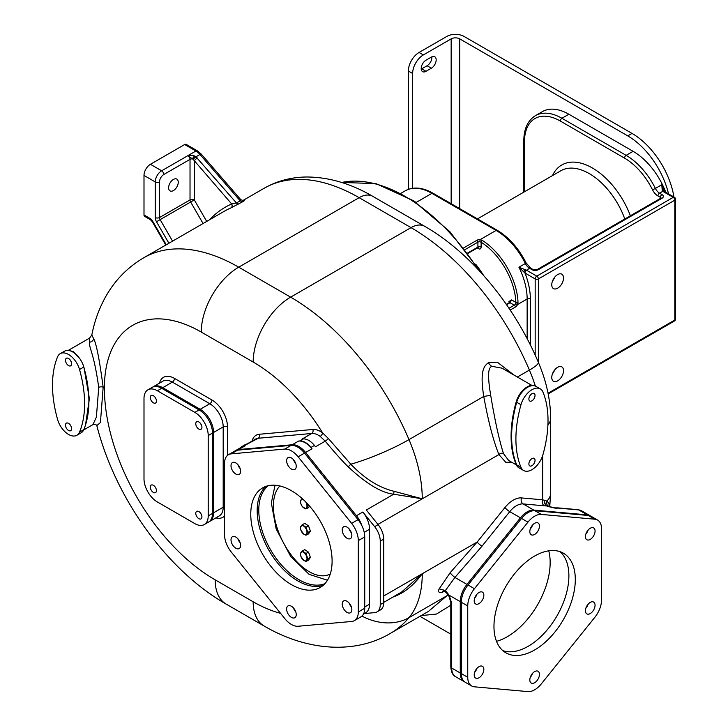 <?xml version="1.0" encoding="UTF-8"?>
<svg xmlns="http://www.w3.org/2000/svg" width="728" height="728" viewBox="0 0 728 728"><rect width="100%" height="100%" fill="white"/><g stroke="black" fill="none" stroke-linecap="round" stroke-linejoin="round"><path stroke-width="1.09" d="M242.597 200.701L264.146 188.261C277.277 180.808 291.582 177.059 307.079 176.995C329.074 177.168 350.96 183.611 372.745 196.323A27.245 15.725 120 0 0 359.122 197.67L238.72 267.185A189.953 109.664 -120 0 0 143.744 257.776L224.543 211.12A189.953 109.664 60 0 1 230.958 207.889L242.479 201.856C244.836 200.437 245.09 200.082 243.261 200.792M242.479 201.856L240.167 200.819L240.822 199.718L243.616 200.664L243.061 200.892M230.958 207.889A3.03 2.466 66.5 0 0 231.686 203.986L236.427 202.985L240.167 200.819L199.963 154.463L195.941 156.784L194.631 155.956A3.03 0.61 -52.9 0 0 192.392 158.85L193.129 159.323A3.03 0.764 -41.5 0 1 195.941 156.784L236.427 202.985A3.03 1.747 60 0 0 238.729 204.022M143.998 214.969L149.804 218.318A3.03 1.747 120 0 0 150.432 219.71L144.626 216.353A3.03 1.747 -60 0 1 143.998 214.969L143.998 175.43L155.237 181.909A3.03 1.747 0 0 0 159.523 181.909A6.052 3.494 -60 0 1 163.8 174.502L190.026 159.359L190.026 199.909A3.03 1.747 -120 0 0 190.645 202.02L194.303 199.909L206.716 221.421M209.664 219.72A192.975 111.411 60 0 1 231.686 203.986L193.129 159.323M172.563 241.132L160.151 219.629A3.03 1.747 60 0 1 159.523 217.526L190.026 199.909A3.03 1.747 180 0 1 194.303 199.909L194.303 160.879A3.03 0.783 -40.9 0 1 197.397 157.985M143.998 175.43A9.082 5.242 -60 0 1 150.423 164.301L184.675 144.526L195.905 151.014L187.879 155.656L192.392 158.85A3.03 1.747 180 0 0 190.026 159.359A3.03 1.747 60 0 0 187.879 155.656C188.488 155.037 190.745 155.137 194.631 155.956M184.675 144.526A3.03 1.747 -60 0 1 186.186 144.381L197.424 150.869A3.03 1.747 120 0 0 195.905 151.014A12.858 7.426 60 0 1 199.963 154.463A3.03 0.783 139.1 0 1 201.292 154.136L240.822 199.718M178.251 182.218A6.807 3.931 120 0 0 176.84 179.106A6.807 3.931 120 0 0 171.59 180.926A6.807 3.931 120 0 0 168.614 187.788A6.807 3.931 120 0 0 170.024 190.9A6.807 3.931 120 0 0 175.275 189.08A6.807 3.931 120 0 0 178.251 182.218M193.184 159.377A3.03 0.783 -40.9 0 1 196.032 156.848M96.833 425.589L100.418 422.549L103.158 387.232C99.472 359.559 96.305 343.398 93.666 338.757L91.828 334.971L89.562 338.111L89.426 342.26C89.289 349.213 93.876 352.671 98.726 387.423L96.378 417.144L92.902 424.642L83.656 429.984M85.54 424.906L89.389 398.607L84.02 367.804M80.08 359.086L73.364 351.524L68.923 350.532M394.203 491.336A3.03 0.901 -78.6 0 0 393.712 494.203L422.258 498.817L394.203 491.336C379.206 487.796 364.737 478.751 350.805 464.209L328.328 438.456L322.595 432.869A146.81 84.767 -120 0 0 253.162 362.025A52.971 30.585 -60 0 1 290.627 297.151L238.72 267.185A52.971 30.585 -60 0 0 201.256 332.059A136.973 79.079 -120 0 0 104.404 387.979A156.647 90.445 -120 0 0 215.169 579.843A52.971 30.585 120 0 0 226.144 604.094C166.33 569.942 115.051 497.579 96.706 425.125L96.879 425.653C96.333 424.579 95.013 424.242 92.902 424.642M328.328 438.456A3.03 0.61 -39.6 0 1 325.225 441.15L320.184 436.4A18.919 10.92 -120 0 0 311.757 433.479L258.249 438.256A18.919 10.92 -120 0 0 255.483 439.111L247.047 443.98M514.15 375.175L497.315 362.189L488.415 362.671C484.284 365.92 479.579 370.152 483.756 396.442C488.333 421.621 493.393 440.995 498.926 454.563L505.778 462.307L511.729 462.244M531.795 385.358L502.029 368.168L491.655 366.257C489.525 367.804 486.486 370.033 490.699 395.313C494.849 420.393 499.126 439.83 503.512 453.635L508.699 460.496L516.316 464.892M590.635 516.07A18.919 10.92 120 0 0 590.117 515.733A18.919 10.92 120 0 0 587.35 514.878L533.833 510.1L523.132 503.922L544.271 505.805A4.541 3.585 95.1 0 1 542.66 499.817L546.919 501.046L549.048 503.585L549.112 506.843M544.271 505.805L546.783 505.951A4.541 3.831 91.3 0 1 544.817 500.191M549.531 506.697L546.783 505.951C552.625 507.853 556.247 508.544 557.648 508.044L578.787 509.937A18.919 10.92 -60 0 1 581.554 510.792L590.117 515.733M557.648 508.044A3.03 2.384 95.1 0 0 556.847 507.789L556.847 507.789A3.03 2.384 95.1 0 1 556.847 507.789C556.51 508.217 553.817 507.753 548.766 506.406L548.766 506.406A4.541 4.131 117.3 0 1 548.748 506.406L548.748 506.406A4.541 4.131 117.3 0 1 546.919 501.046A27.245 15.725 180 0 0 550.641 493.102L550.641 418.181A27.245 15.725 180 0 1 547.911 425.052M549.258 506.57L549.048 503.585M450.805 605.25L436.518 614.032L421.139 615.615M448.703 595.577L450.805 602.065A3.03 1.747 -0 0 0 451.697 603.303L449.121 595.204L448.703 595.577C445.909 591.9 443.953 590.454 442.815 591.227L441.932 592.41L444.353 591.345M448.13 594.721L428.419 611.411M240.258 447.902A15.889 9.173 60 0 1 241.741 446.637A15.889 9.173 60 0 1 244.071 445.918L245.136 445.827A18.919 10.92 -120 0 0 242.369 446.683L235.945 450.386A18.919 10.92 -120 0 0 235.426 450.723M245.136 445.827L238.72 449.531A18.919 10.92 -120 0 0 235.945 450.386M298.653 441.05L299.718 440.95A15.889 9.173 60 0 1 310.956 447.438L312.03 448.767A18.919 10.92 -120 0 0 298.653 441.05L292.228 444.753L238.72 449.531M241.741 446.637L245.218 444.635A15.889 9.173 60 0 1 247.547 443.916L258.249 438.256A3.03 2.384 -95.1 0 0 259.323 434.261A21.949 12.667 -120 0 0 252.061 441.086M320.184 436.4A3.03 1.511 -54 0 0 322.595 432.869A21.949 12.667 -120 0 0 312.831 429.484A3.03 2.384 -95.1 0 1 311.757 433.479L302.129 439.039L303.203 438.939A15.889 9.173 60 0 1 314.432 445.427L315.506 446.764L325.225 441.15C335.408 453.362 343.07 461.925 348.202 466.821C366.321 483.774 381.49 492.901 393.712 494.203L366.339 510L378.114 524.651A15.889 9.173 60 0 1 383.738 539.13L383.738 602.629A15.889 9.173 60 0 1 380.444 609.9L376.968 611.911A15.889 9.173 60 0 1 374.638 612.63L364.391 613.549M312.03 448.767L305.605 452.479A18.919 10.92 -120 0 0 292.228 444.753M363.472 614.077L365.638 612.83A18.919 10.92 -120 0 0 369.551 604.167L369.551 529.247A18.919 10.92 -120 0 0 362.863 512.011L374.638 526.653A15.889 9.173 60 0 1 380.253 541.141L380.253 604.64A15.889 9.173 60 0 1 376.968 611.911M305.605 452.479L356.447 515.715A18.919 10.92 -120 0 1 361.88 525.716M349.112 528.883A6.807 3.931 -120 0 0 351.387 532.814A83.247 48.057 -120 0 0 351.242 532.414M228.456 454.718L234.88 451.005A18.919 10.92 60 0 1 237.646 450.15L291.164 445.372A18.919 10.92 60 0 1 304.541 453.098L358.049 519.665A18.919 10.92 60 0 1 364.737 536.9L364.737 608.253A18.919 10.92 60 0 1 360.815 616.916L354.399 620.62A18.919 10.92 -120 0 0 358.312 611.957L358.312 540.613A18.919 10.92 -120 0 0 351.624 523.368L298.116 456.802A18.919 10.92 -120 0 0 284.739 449.076L231.222 453.863A18.919 10.92 -120 0 0 228.456 454.718A18.919 10.92 -120 0 0 224.533 463.372L224.533 534.725A18.919 10.92 -120 0 0 231.222 551.961L284.739 618.536A18.919 10.92 -120 0 0 298.116 626.253L351.624 621.475A18.919 10.92 -120 0 0 354.399 620.62M349.112 603.03A6.807 3.931 -120 0 0 351.387 606.961M293.502 607.998A6.807 3.931 -120 0 0 293.675 608.481A6.807 3.931 -120 0 0 295.768 611.93M237.892 538.811A6.807 3.931 -120 0 0 240.158 542.751M237.892 464.664A6.807 3.931 -120 0 0 240.158 468.595M293.502 459.696A6.807 3.931 -120 0 0 293.675 460.187A6.807 3.931 -120 0 0 295.768 463.636M291.428 584.63A57.512 33.206 60 0 1 253.854 533.942A57.512 33.206 60 0 1 262.671 487.86A57.512 33.206 60 0 1 291.428 490.708A57.512 33.206 60 0 1 329.001 541.386A57.512 33.206 60 0 1 320.184 587.478A57.512 33.206 60 0 1 291.428 584.63M347.038 601.283A6.807 3.931 -120 0 0 343.634 600.946A6.807 3.931 -120 0 0 342.588 606.406A6.807 3.931 -120 0 0 347.038 612.412A6.807 3.931 -120 0 0 350.441 612.749A6.807 3.931 -120 0 0 351.488 607.288A6.807 3.931 -120 0 0 347.038 601.283M295.595 611.447A6.807 3.931 -120 0 0 288.024 605.914A6.807 3.931 -120 0 0 287.26 612.184A6.807 3.931 -120 0 0 294.831 617.717A6.807 3.931 -120 0 0 295.595 611.447M239.985 547.82A6.807 3.931 -120 0 0 238.748 539.912A6.807 3.931 -120 0 0 232.414 536.736A6.807 3.931 -120 0 0 231.65 537.446A6.807 3.931 -120 0 0 232.887 545.354A6.807 3.931 -120 0 0 239.221 548.53A6.807 3.931 -120 0 0 239.985 547.82M235.817 474.046A6.807 3.931 -120 0 0 239.221 474.383A6.807 3.931 -120 0 0 240.267 468.923A6.807 3.931 -120 0 0 235.817 462.926A6.807 3.931 -120 0 0 232.414 462.589A6.807 3.931 -120 0 0 231.368 468.049A6.807 3.931 -120 0 0 235.817 474.046M287.26 463.891A6.807 3.931 -120 0 0 294.831 469.414A6.807 3.931 -120 0 0 295.595 463.144A6.807 3.931 -120 0 0 288.024 457.621A6.807 3.931 -120 0 0 287.26 463.891M342.87 527.509A6.807 3.931 -120 0 0 344.107 535.417A6.807 3.931 -120 0 0 350.441 538.602A6.807 3.931 -120 0 0 351.205 537.892A6.807 3.931 -120 0 0 349.968 529.984A6.807 3.931 -120 0 0 343.634 526.799A6.807 3.931 -120 0 0 342.87 527.509M323.214 585.312A57.512 33.206 60 0 1 297.852 580.917A57.512 33.206 60 0 1 261.206 533.169A57.512 33.206 60 0 1 266.057 486.313M268.332 485.676A56.757 32.769 -120 0 0 258.786 510.173A56.757 32.769 60 0 0 282.064 565.674A56.757 32.769 60 0 0 324.897 583.665M327.464 580.243L309.072 574.337L290.672 556.401L276.176 528.983L271.326 502.93L275.048 485.23M279.843 485.967A51.078 27.364 -116.7 0 0 277.013 527.582A51.078 27.364 -116.7 0 0 306.898 570.261A51.078 27.364 -116.7 0 0 329.802 574.21A51.078 27.364 -116.7 0 0 330.284 573.955M306.588 550.859A4.614 2.475 63.3 0 1 306.898 551.041A4.614 2.475 63.3 0 1 307.198 551.269M309.027 553.553A4.614 2.475 63.3 0 1 309.819 555.792M306.588 524.597A4.614 2.475 63.3 0 1 306.898 524.779A4.614 2.475 63.3 0 1 307.198 525.006M309.027 527.29A4.614 2.475 63.3 0 1 309.819 529.538M309.072 505.541L307.808 506.178L305.951 508.954L308.526 507.662L309.564 506.106M305.951 508.954L302.22 506.479L300.955 504.022L300.355 501.228L302.22 498.443M306.188 502.429L307.808 506.178M303.257 499.572A4.923 2.639 63.3 0 0 300.955 500A4.923 2.639 -116.7 0 0 300.955 504.022A4.923 2.639 63.3 0 0 303.749 507.88A4.923 2.639 63.3 0 0 306.543 507.735A4.923 2.639 -116.7 0 0 306.543 503.712A4.923 2.639 63.3 0 0 305.66 501.892M305.951 561.479L308.526 560.178L310.392 557.402L308.526 552.152L304.805 549.676L302.22 550.969L305.951 553.444L307.808 558.695L305.951 561.479L303.749 560.405L300.955 556.538L300.355 553.744L302.22 550.969M310.392 557.402L307.808 558.695M308.526 552.152L305.951 553.444M306.543 560.251A4.923 2.639 -116.7 0 0 306.543 556.238A4.923 2.639 63.3 0 0 303.749 552.37A4.923 2.639 63.3 0 0 300.955 552.525A4.923 2.639 -116.7 0 0 300.955 556.538A4.923 2.639 63.3 0 0 303.749 560.405A4.923 2.639 63.3 0 0 306.543 560.251M305.951 535.216L308.526 533.915L310.392 531.14L308.526 525.889L304.805 523.414L302.22 524.706L305.951 527.181L307.808 532.432L305.951 535.216L303.749 534.143L300.955 530.275L300.355 527.491L302.22 524.706M310.392 531.14L307.808 532.432M308.526 525.889L305.951 527.181M306.543 533.988A4.923 2.639 -116.7 0 0 306.543 529.975A4.923 2.639 63.3 0 0 303.749 526.107A4.923 2.639 63.3 0 0 300.955 526.262A4.923 2.639 -116.7 0 0 300.955 530.275A4.923 2.639 63.3 0 0 303.749 534.143A4.923 2.639 63.3 0 0 306.543 533.988M535.672 386.231A16.653 9.619 120 0 0 535.471 386.113A16.653 9.619 120 0 0 529.72 385.776L524.57 388.752A16.653 9.619 120 0 0 516.17 401.947A105.951 61.17 120 0 0 511.402 428.201L511.092 436.181A105.951 61.17 120 0 0 511.12 438.511A105.951 61.17 120 0 0 511.238 441.568A105.951 61.17 120 0 0 516.17 464.555A16.653 9.619 120 0 0 518.818 467.722A16.653 9.619 120 0 0 519.091 467.867M529.72 385.776A16.653 9.619 120 0 0 524.57 388.752M540.285 388.879A16.653 9.61 120 0 0 520.984 404.723A105.951 61.17 120 0 0 520.984 467.33A16.653 9.61 120 0 0 523.641 470.497A16.653 9.61 120 0 0 542.942 454.654A105.951 61.17 120 0 0 542.942 392.046A16.653 9.61 120 0 0 540.285 388.879L536.008 386.413A16.653 9.61 120 0 0 516.707 402.256L516.707 402.256A105.951 61.17 120 0 0 511.629 436.491A105.951 61.17 120 0 0 516.707 464.864A16.653 9.619 120 0 0 519.355 468.031A16.653 9.619 120 0 0 519.446 468.077M511.629 436.491A105.951 61.17 120 0 0 516.707 464.864A16.653 9.61 120 0 0 519.355 468.031L523.641 470.497M531.959 465.692A4.35 2.512 120 0 0 534.807 461.852A4.35 2.512 120 0 0 534.134 458.367A4.35 2.512 120 0 0 531.959 458.585A4.35 2.512 120 0 0 529.12 462.416A4.35 2.512 120 0 0 529.784 465.902A4.35 2.512 120 0 0 531.959 465.692M531.959 393.702A4.35 2.512 -60 0 1 534.134 393.484A4.35 2.512 -60 0 1 534.807 396.978A4.35 2.512 -60 0 1 531.959 400.81A4.35 2.512 -60 0 1 529.784 401.028A4.35 2.512 -60 0 1 529.12 397.534A4.35 2.512 -60 0 1 531.959 393.702M529.429 461.579A4.35 2.512 120 0 0 530.212 460.223M530.212 395.34A4.35 2.512 -60 0 1 529.429 396.696M511.402 428.201A105.951 61.17 120 0 0 511.092 436.181M533.833 510.1A18.919 10.92 120 0 0 520.456 517.817L509.755 511.638A18.919 10.92 -60 0 1 523.132 503.922A4.541 3.585 95.1 0 1 521.53 497.925L542.66 499.817L542.66 455.564M520.456 517.817L466.948 584.393A18.919 10.92 120 0 0 460.26 601.628L460.26 672.981A18.919 10.92 120 0 0 464.173 681.635A18.919 10.92 120 0 0 464.728 681.927M474.82 597.752A83.247 48.057 120 0 0 474.683 598.152A6.807 3.931 120 0 0 476.949 594.221M460.26 601.628L449.121 595.204L445.409 590.517L454.927 577.45L482.009 546.164A4.541 0.956 38.8 0 1 477.186 542.023L504.941 507.507A23.46 13.541 -60 0 1 521.53 497.925M439.184 588.861C437.756 591.673 438.666 592.856 441.932 592.41L445.409 590.517L439.184 588.861L450.168 572.699L477.186 542.023L422.258 573.737C413.895 585.057 404.541 592.674 394.203 596.578L394.112 596.387M392.993 597.033L394.203 596.578M383.738 602.375L401.437 592.155L422.258 573.737L383.738 595.977M471.662 685.967L465.247 682.254A18.919 10.92 -60 0 1 461.325 673.6L461.325 602.247A18.919 10.92 -60 0 1 468.013 585.012L521.53 518.436A18.919 10.92 -60 0 1 534.907 510.71L588.415 515.497A18.919 10.92 -60 0 1 591.191 516.352L597.606 520.056A18.919 10.92 120 0 0 594.84 519.2L541.323 514.423A18.919 10.92 120 0 0 527.946 522.149L474.438 588.715A18.919 10.92 120 0 0 467.749 605.951L467.749 677.304A18.919 10.92 120 0 0 471.662 685.967A18.919 10.92 120 0 0 474.438 686.822L527.946 691.6A18.919 10.92 120 0 0 541.323 683.874L594.84 617.308A18.919 10.92 120 0 0 601.528 600.063L601.528 528.719A18.919 10.92 120 0 0 597.606 520.056M585.904 608.089A6.807 3.931 120 0 0 588.169 604.158M530.293 677.268A6.807 3.931 120 0 0 532.559 673.336M474.683 672.308A6.807 3.931 120 0 0 476.776 668.859A6.807 3.931 120 0 0 476.949 668.368M530.293 528.974A6.807 3.931 120 0 0 532.559 525.043M585.904 533.942A6.807 3.931 120 0 0 587.996 530.494A6.807 3.931 120 0 0 588.169 530.011M534.634 649.967A57.512 33.206 -60 0 1 505.878 652.816A57.512 33.206 -60 0 1 497.06 606.733A57.512 33.206 -60 0 1 534.634 556.046A57.512 33.206 -60 0 1 563.39 553.198A57.512 33.206 -60 0 1 572.208 599.29A57.512 33.206 -60 0 1 534.634 649.967M590.244 602.42A6.807 3.931 120 0 0 585.794 608.417A6.807 3.931 120 0 0 586.841 613.877A6.807 3.931 120 0 0 590.244 613.54A6.807 3.931 120 0 0 594.694 607.534A6.807 3.931 120 0 0 593.657 602.083A6.807 3.931 120 0 0 590.244 602.42M538.811 671.971A6.807 3.931 120 0 0 538.047 671.261A6.807 3.931 120 0 0 531.704 674.437A6.807 3.931 120 0 0 530.466 682.345A6.807 3.931 120 0 0 531.231 683.055A6.807 3.931 120 0 0 537.573 679.879A6.807 3.931 120 0 0 538.811 671.971M483.201 672.563A6.807 3.931 120 0 0 482.427 666.293A6.807 3.931 120 0 0 474.856 671.817A6.807 3.931 120 0 0 475.621 678.087A6.807 3.931 120 0 0 483.201 672.563M479.024 603.603A6.807 3.931 120 0 0 483.474 597.606A6.807 3.931 120 0 0 482.427 592.146A6.807 3.931 120 0 0 479.024 592.483A6.807 3.931 120 0 0 474.574 598.489A6.807 3.931 120 0 0 475.621 603.94A6.807 3.931 120 0 0 479.024 603.603M530.466 534.052A6.807 3.931 120 0 0 531.231 534.761A6.807 3.931 120 0 0 537.573 531.586A6.807 3.931 120 0 0 538.811 523.678A6.807 3.931 120 0 0 538.047 522.968A6.807 3.931 120 0 0 531.704 526.144A6.807 3.931 120 0 0 530.466 534.052M586.076 533.46A6.807 3.931 120 0 0 586.841 539.73A6.807 3.931 120 0 0 594.421 534.206A6.807 3.931 120 0 0 593.657 527.927A6.807 3.931 120 0 0 586.076 533.46M560.005 551.66A57.512 33.206 -60 0 1 564.864 598.516A57.512 33.206 -60 0 1 528.219 646.264A57.512 33.206 -60 0 1 502.848 650.659M496.496 641.341A60.542 34.953 120 0 0 550.159 562.535A60.542 34.953 120 0 0 548.757 550.823M209.1 521.739A18.919 10.92 -120 0 0 209.646 521.457A18.919 10.92 -120 0 0 213.568 512.794L213.568 432.468A18.919 10.92 -120 0 0 200.191 409.3L162.735 387.669A18.919 10.92 -120 0 0 153.271 386.732A18.919 10.92 -120 0 0 152.753 387.069M664.063 191.309A2.266 1.31 120 0 0 663.981 191.246L664.163 191.355A2.266 1.31 120 0 0 663.026 191.473L662.243 190.663L661.807 184.739A52.971 30.585 60 0 1 664.928 191.801M527.145 338.684L527.145 299.008A52.971 30.585 -120 0 0 518.928 267.231L525.352 263.518A7.571 4.368 -120 0 0 529.529 268.25L526.572 270.252A2.266 1.31 -60 0 0 524.97 273.027L524.697 272.782A2.266 1.31 -60 0 1 526.308 270.106L518.928 267.231L524.697 272.782M467.731 252.98L477.914 247.101A2.266 1.31 180 0 1 481.126 247.101L481.126 242.196A1.511 0.837 -57.9 0 1 482.245 240.376L480.052 239.685A3.786 2.184 0 0 0 476.849 240.304L463.781 247.848M510.173 310.037L515.369 307.034A3.786 2.184 120 0 0 517.517 304.568L518.008 302.329A52.971 30.585 -120 0 0 482.245 240.376M413.559 200.801A52.971 30.585 60 0 1 414.723 201.392L415.843 202.612M552.534 280.99A8.327 4.805 120 0 0 554.736 277.168M552.534 373.673A8.327 4.805 120 0 0 554.736 369.851M563.536 277.996A8.327 4.805 120 0 0 561.807 274.183A8.327 4.805 120 0 0 555.391 276.413A8.327 4.805 120 0 0 551.76 284.794A8.327 4.805 120 0 0 553.489 288.606A8.327 4.805 120 0 0 559.896 286.377A8.327 4.805 120 0 0 563.536 277.996M563.536 370.679A8.327 4.805 120 0 0 561.807 366.876A8.327 4.805 120 0 0 555.391 369.105A8.327 4.805 120 0 0 551.76 377.477A8.327 4.805 120 0 0 553.489 381.29A8.327 4.805 120 0 0 559.896 379.061A8.327 4.805 120 0 0 563.536 370.679M663.445 190.609L663.981 191.246A2.266 1.31 120 0 0 663.972 191.237A2.266 1.31 120 0 0 662.78 191.318L659.559 193.175A7.571 4.368 60 0 1 655.382 188.443L661.807 184.739L663.608 190.945A2.266 1.11 126.8 0 0 663.517 190.709A2.266 1.11 126.8 0 0 663.517 190.7A2.266 1.11 126.8 0 0 662.243 190.663M568.886 114.251L561.925 118.273A52.971 30.585 -120 0 0 535.444 115.652L542.396 111.63A52.971 30.585 60 0 1 568.886 114.251L633.096 151.324A52.971 30.585 60 0 1 665.765 192.283M668.541 193.885A60.542 34.953 -120 0 0 627.745 135.881L459.723 38.875A6.052 3.494 180 0 0 451.16 38.875L423.332 54.937A15.133 8.736 120 0 0 412.63 73.473L412.63 188.261M673.946 197.006A60.542 34.953 -120 0 0 632.031 133.406L464 36.4A12.112 6.989 180 0 0 446.874 36.4L419.055 52.462A15.133 8.736 -60 0 0 408.353 70.998L408.353 189.344M431.358 68.223L426.007 71.308A6.807 3.931 120 0 1 422.604 71.644A6.807 3.931 120 0 1 421.558 66.193A6.807 3.931 120 0 1 426.007 60.187L431.358 57.102A6.807 3.931 120 0 1 434.762 56.766A6.807 3.931 120 0 1 435.808 62.217A6.807 3.931 120 0 1 431.358 68.223L427.081 65.748A6.807 3.931 120 0 0 431.868 56.839M427.081 65.748L421.73 68.842A6.807 3.931 120 0 1 421.221 69.105M508.981 308.253L514.305 305.187A2.266 1.31 120 0 0 515.588 303.703L515.87 302.384A51.46 29.712 -120 0 0 481.126 242.196L479.843 241.787L480.052 239.685L496.105 230.421A52.971 30.585 60 0 1 525.352 263.518L526.135 262.945L530.657 268.141A2.266 1.31 120 0 0 529.529 268.25L531.959 269.651A4.541 2.621 0 0 0 538.383 269.651L661.998 198.289A4.541 2.621 0 0 0 661.998 194.585L659.559 193.175A2.266 1.31 -60 0 0 657.957 195.959A9.837 5.678 60 0 1 652.525 189.808A50.705 29.275 -120 0 0 624.533 158.122A2.266 1.31 -60 0 1 626.144 155.346L561.925 118.273A2.266 1.31 -60 0 0 560.323 121.048A50.705 29.275 -120 0 0 524.469 141.751L524.469 191.764L524.469 141.751A2.266 1.31 180 0 1 523.805 140.822L523.805 192.147M518.008 302.329A1.511 0.837 -2.1 0 1 515.87 302.384L511.629 299.927L510.019 302.712L506.561 304.714M523.596 271.781A2.266 1.11 -53.2 0 1 525.288 269.733M71.08 361.479A4.35 2.512 60 0 1 70.297 360.123M68.55 365.593A4.35 2.512 60 0 1 65.711 361.752A4.35 2.512 60 0 1 66.375 358.267A4.35 2.512 60 0 1 68.55 358.485A4.35 2.512 60 0 1 71.389 362.317A4.35 2.512 60 0 1 70.725 365.802A4.35 2.512 60 0 1 68.55 365.593M57.576 356.829A105.951 61.17 -120 0 0 57.576 419.437A16.653 9.61 -120 0 0 76.877 435.28A16.653 9.61 -120 0 0 79.525 432.114A105.951 61.17 -120 0 0 79.525 369.506A16.653 9.61 -120 0 0 60.224 353.662A16.653 9.61 -120 0 0 57.576 356.829M68.55 430.466A4.35 2.512 -120 0 0 70.725 430.685A4.35 2.512 -120 0 0 71.389 427.2A4.35 2.512 -120 0 0 68.55 423.359A4.35 2.512 -120 0 0 66.375 423.15A4.35 2.512 -120 0 0 65.711 426.635A4.35 2.512 -120 0 0 68.55 430.466M76.877 435.28L81.154 432.805A16.653 9.61 -120 0 0 83.811 429.638A105.951 61.17 -120 0 0 83.811 367.03A16.653 9.61 -120 0 0 64.51 351.196L60.224 353.662M70.297 425.006A4.35 2.512 -120 0 0 71.08 426.353M143.998 478.815L143.998 398.489A18.919 10.92 60 0 1 147.921 389.826A18.919 10.92 60 0 1 157.385 390.763L194.84 412.385A18.919 10.92 60 0 1 208.217 435.562L208.217 515.888A18.919 10.92 60 0 1 204.295 524.551A18.919 10.92 60 0 1 194.84 523.614L157.385 501.983A18.919 10.92 60 0 1 143.998 478.815M147.921 389.826L152.198 387.351A18.919 10.92 60 0 1 161.662 388.288L199.117 409.919A18.919 10.92 60 0 1 212.494 433.087L212.494 513.413A18.919 10.92 60 0 1 208.581 522.076L204.295 524.551M155.119 486.941A4.35 2.512 -120 0 0 155.901 488.297M200.6 513.204A4.35 2.512 -120 0 0 201.383 514.55M155.119 397.351A4.35 2.512 -120 0 0 155.901 398.698M200.6 423.605A4.35 2.512 -120 0 0 201.383 424.961M153.362 492.41A4.35 2.512 -120 0 0 155.546 492.619A4.35 2.512 -120 0 0 156.211 489.134A4.35 2.512 -120 0 0 153.362 485.303A4.35 2.512 -120 0 0 151.187 485.085A4.35 2.512 -120 0 0 150.523 488.57A4.35 2.512 -120 0 0 153.362 492.41M198.853 518.664A4.35 2.512 -120 0 0 201.028 518.882A4.35 2.512 -120 0 0 201.692 515.397A4.35 2.512 -120 0 0 198.853 511.566A4.35 2.512 -120 0 0 196.678 511.347A4.35 2.512 -120 0 0 196.005 514.832A4.35 2.512 -120 0 0 198.853 518.664M153.362 402.811A4.35 2.512 -120 0 0 155.546 403.03A4.35 2.512 -120 0 0 156.211 399.545A4.35 2.512 -120 0 0 153.362 395.704A4.35 2.512 -120 0 0 151.187 395.486A4.35 2.512 -120 0 0 150.523 398.98A4.35 2.512 -120 0 0 153.362 402.811M198.853 429.074A4.35 2.512 -120 0 0 201.028 429.283A4.35 2.512 -120 0 0 201.692 425.798A4.35 2.512 -120 0 0 198.853 421.967A4.35 2.512 -120 0 0 196.678 421.749A4.35 2.512 -120 0 0 196.005 425.234A4.35 2.512 -120 0 0 198.853 429.074M530.357 344.954L530.357 299.008A2.266 1.31 0 0 0 527.145 299.008L517.517 304.568L515.588 303.703M477.777 269.132A158.922 91.755 -120 0 0 341.669 182.464M264.146 188.261A189.953 109.664 60 0 1 359.122 197.67L411.029 227.637A199.791 115.352 60 0 1 529.402 370.088L517.371 377.031M372.745 196.323L424.651 226.29A27.245 15.725 120 0 0 411.029 227.637L290.627 297.151A199.791 115.352 -120 0 1 409 439.603A52.971 8.936 157 0 1 350.805 464.209L348.202 466.821M168.905 243.243L156.493 221.74L190.645 202.02L203.067 223.523M150.423 164.301L161.662 170.789L187.879 155.656M156.493 221.74A6.052 3.494 60 0 1 155.237 217.526L155.237 181.909A9.082 5.242 -60 0 1 161.662 170.789A3.03 1.747 60 0 1 163.8 174.502M155.237 217.526A3.03 1.747 0 0 0 159.523 217.526L159.523 181.909M149.804 218.318A6.052 3.494 60 0 1 152.834 221.512L166.257 244.772M152.834 221.512L152.352 221.794L165.775 245.054M104.404 387.979A52.971 30.585 180 0 1 103.158 387.232A3.085 1.647 -4.2 0 0 98.726 387.423M93.666 338.757A4.359 3.413 -19.7 0 1 89.426 342.26M253.162 362.025L201.256 332.059M215.169 579.843L253.162 601.774A146.81 84.767 -120 0 0 280.571 613.34M312.831 429.484L259.323 434.261M227.482 455.409L227.482 426.908A21.949 12.667 -120 0 0 211.966 400.027L174.502 378.405A21.949 12.667 -120 0 0 159.487 383.146M215.861 517.872A21.949 12.667 -120 0 0 224.533 516.034M490.699 395.313L483.756 396.442L409 439.603A115.725 66.812 -120 0 1 422.258 498.817L377.932 524.415M488.415 362.671A6.052 3.494 -120 0 0 491.655 366.257M424.651 226.29C471.08 252.844 514.168 305.023 538.329 362.244A27.245 4.596 157 0 1 529.402 370.088A115.725 66.812 60 0 1 535.353 386.049M545.818 505.915L543.989 500.063M587.35 514.878L578.787 509.937A3.03 2.384 95.1 0 0 577.986 509.673L581.554 510.792M253.162 601.774A52.971 30.585 120 0 0 264.137 626.025C307.089 651.187 355.219 654.399 390.517 633.296A199.791 115.352 -120 0 0 409 617.644L447.401 595.477A7.571 5.069 -135.8 0 1 448.412 595.131M361.943 616.088A52.971 42.315 39.9 0 0 409 617.644A115.725 66.812 -120 0 0 422.258 573.737M247.547 443.916L244.071 445.918M303.203 438.939L299.718 440.95M362.863 512.011L356.447 515.715M314.432 445.427L310.956 447.438M378.114 524.651L374.638 526.653M369.551 604.167L364.737 606.943M369.551 529.247L364.218 532.332M237.646 450.15L231.222 453.863M291.164 445.372L284.739 449.076M304.541 453.098L298.116 456.802M358.049 519.665L351.624 523.368M364.737 536.9L358.312 540.613M364.737 608.253L358.312 611.957M383.738 602.629L380.253 604.64M422.258 498.817L498.926 454.563A3.367 2.594 155.7 0 1 503.512 453.635M516.17 401.947L520.984 404.723M516.17 464.555L520.984 467.33M482.009 546.164L509.755 511.638A4.541 0.956 38.8 0 1 504.941 507.507M466.948 584.393L454.927 577.45A4.541 0.728 42.9 0 1 450.168 572.699M464.173 681.635L455.61 676.694C452.78 675.366 451.178 672.062 450.805 666.803A3.03 1.747 0 0 0 451.697 668.031L451.697 603.303M460.26 672.981L451.697 668.031A18.919 10.92 -60 0 0 455.61 676.694M468.013 585.012L474.438 588.715M461.325 602.247L467.749 605.951M521.53 518.436L527.946 522.149M534.907 510.71L541.323 514.423M588.415 515.497L594.84 519.2M461.325 673.6L467.749 677.304M383.738 539.13L380.253 541.141M174.502 378.405A3.03 1.747 -60 0 1 172.363 382.109A18.919 10.92 -120 0 0 162.908 381.172L153.271 386.732M211.966 400.027A3.03 1.747 -60 0 1 209.819 403.74L172.363 382.109L162.735 387.669M227.482 426.908A3.03 1.747 0 0 0 223.196 426.908A18.919 10.92 -120 0 0 209.819 403.74L200.191 409.3M224.533 506.788A3.03 1.747 0 0 0 223.196 507.234L223.196 426.908L213.568 432.468M209.646 521.457L219.283 515.897A18.919 10.92 -120 0 0 223.196 507.234L213.568 512.794M548.048 393.22L674.838 320.011L674.838 200.145L538.383 278.924A2.266 1.31 180 0 1 535.171 278.924L535.171 355.064M530.357 299.008A55.246 31.895 -120 0 0 524.97 273.027L535.171 278.924A2.266 1.31 -60 0 1 536.782 276.139L526.572 270.252M663.026 191.473L673.236 197.361L536.782 276.139A2.266 1.31 -120 0 1 538.383 278.924L538.383 362.362M400.864 193.348L405.405 190.718A52.971 30.585 60 0 1 431.895 193.348L416.079 202.475M405.405 190.718C413.44 186.486 422.64 187.323 433.033 193.229A2.266 1.31 120 0 0 431.895 193.348L496.105 230.421A2.266 1.31 120 0 1 497.242 230.303C509.036 237.41 518.664 248.294 526.135 262.945M530.657 268.141L533.096 269.542A2.266 1.31 120 0 0 531.959 269.651M533.096 269.542L537.246 269.542A2.266 1.31 60 0 1 538.383 269.651M537.246 269.542L660.86 198.18A2.266 1.31 60 0 1 661.998 198.289M675.502 319.091A2.266 1.31 0 0 1 674.838 320.011A2.266 1.31 60 0 1 674.365 321.057A2.266 2.266 0 0 0 675.502 319.091L675.502 199.217A2.266 1.31 180 0 1 674.838 200.145A2.266 1.31 -120 0 0 673.236 197.361A2.266 1.31 120 0 1 674.365 197.252L664.163 191.355M633.096 151.324L626.144 155.346A52.971 30.585 -120 0 1 655.382 188.443L652.525 189.808M459.723 208.645L459.723 38.875M624.533 158.122L560.323 121.048M661.024 198.071A2.266 1.31 0 0 0 660.387 197.361L657.957 195.959M661.998 194.585A2.266 1.31 -60 0 0 660.387 197.361L660.387 199.217M552.479 175.594A61.298 35.39 60 0 1 590.126 166.748A61.298 35.39 60 0 1 630.375 215.779M624.797 219.001A56.757 32.769 -120 0 0 560.842 170.762L477.477 218.891M627.745 135.881L632.031 133.406M412.63 73.473L408.353 70.998M423.332 54.937L419.055 52.462M451.16 203.703L451.16 38.875M426.007 71.308L421.73 68.842M475.675 264.182A77.186 44.563 60 0 1 483.565 275.439M481.126 247.101A3.786 2.184 60 0 1 478.451 248.648L477.286 247.975M509.609 302.293A2.266 1.31 -0 0 0 508.954 301.474L511.629 299.927M479.843 241.787A2.266 1.31 0 0 0 477.914 242.16L465.11 249.549M467.995 253.344L477.604 247.793A1.511 0.874 60 0 0 477.914 247.101L477.914 242.16A1.511 0.874 -120 0 0 476.849 240.304M478.069 247.666A2.266 1.31 -60 0 1 478.451 248.648M509.618 302.402L509.263 302.639A1.511 0.874 60 0 1 510.019 302.712L514.305 305.187A1.511 0.874 60 0 1 515.369 307.034M83.811 429.638L79.525 432.114M83.811 367.03L79.525 369.506M161.662 388.288L157.385 390.763M199.117 409.919L194.84 412.385M212.494 433.087L208.217 435.562M212.494 513.413L208.217 515.888M481.308 272.936L449.795 231.586L413.358 200.673L375.948 183.611L341.532 182.428M150.432 219.71L152.352 221.794M197.424 150.869L201.292 154.136M143.744 257.776C127.418 267.422 114.633 280.544 105.414 297.17C98.944 308.89 94.422 321.485 91.828 334.971M68.195 350.441L89.562 338.111M538.329 362.244C546.391 381.19 550.495 399.845 550.641 418.181M556.847 507.789L577.986 509.673M549.749 506.734L550.641 493.102M450.805 634.134L419.938 616.307M390.517 633.296L428.592 611.311M226.144 604.094L264.137 626.025M330.284 573.964L329.802 574.21M518.818 467.722L519.355 468.031M450.805 666.803L450.805 602.065M433.033 193.229L497.242 230.303M548.184 393.903L674.365 321.057M675.502 199.217A2.266 2.266 0 0 0 674.365 197.252M535.444 115.652C527.755 120.484 523.878 128.874 523.805 140.822M478.123 267.895L482.427 274.174M509.263 302.639L506.306 304.349"/></g></svg>
